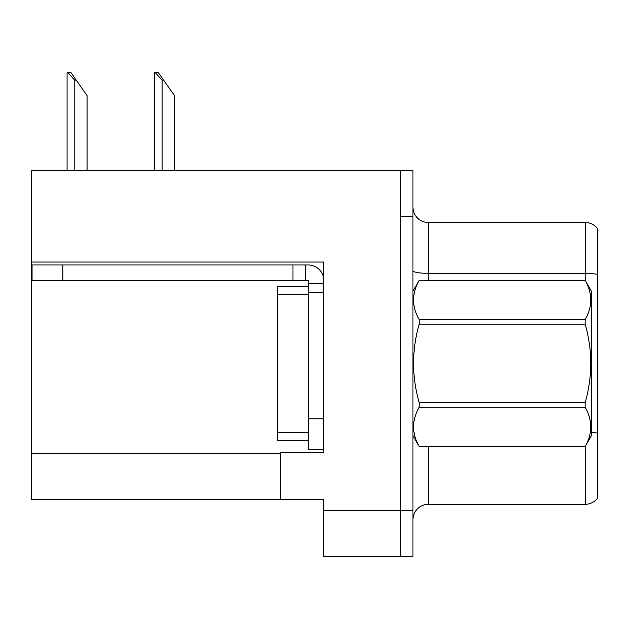 <?xml version="1.0" encoding="UTF-8"?>
<svg xmlns="http://www.w3.org/2000/svg" width="629" height="629" viewBox="0 0 629 629"><rect width="100%" height="100%" fill="white"/><g stroke="black" fill="none" stroke-linecap="round" stroke-linejoin="round"><path stroke-width="0.94" d="M323.731 262.041L323.731 452.487L280.66 452.487L280.66 499.56L323.731 499.56L323.731 556.476L400.649 556.476L400.649 510.331L400.649 556.476L412.954 556.476L412.954 510.331L400.649 510.331L400.649 170.357L31.45 170.357L31.45 262.041L323.731 262.041M31.45 262.041L31.45 499.56L280.66 499.56M412.954 519.711A15.387 15.387 0 0 1 428.333 504.324L585.245 504.324L585.245 446.378M400.649 170.357L412.954 170.357L412.954 216.51L400.649 216.51L400.649 510.331L323.731 510.331M597.55 228.665A15.387 15.387 0 0 0 585.245 222.509A15.387 15.387 0 0 1 597.55 228.665L597.55 498.176A15.387 15.387 0 0 1 585.245 504.324M412.954 216.51L412.954 510.331M597.55 274.425A15.387 2.673 180 0 0 585.245 273.356L585.245 222.509L428.333 222.509A15.387 15.387 0 0 1 412.954 207.122A15.387 15.387 0 0 0 428.333 222.509L428.333 280.353M597.55 275.494L597.55 433.177A15.387 2.673 180 0 0 591.394 432.335M155.166 72.524L158.288 72.524L163.674 80.213L162.14 80.213L155.166 72.524L154.451 72.524L154.451 170.357M174.445 170.357L174.445 95.6L163.674 80.213M67.79 72.524L70.912 72.524L76.298 80.213L74.765 80.213L67.79 72.524L67.075 72.524L67.075 170.357M87.069 170.357L87.069 95.6L76.298 80.213M62.829 280.353L62.829 264.966L32.063 264.966L32.063 280.353L308.344 280.353L308.344 283.427L323.731 283.427M62.829 264.966L308.344 264.966A15.387 15.387 0 0 1 323.731 280.361M308.344 449.562L323.731 449.562L308.344 449.562L308.344 283.427M305.269 280.353L305.269 264.966M323.731 292.658L308.344 292.658L308.344 286.502L277.578 286.502L277.578 440.331L308.344 440.331M292.965 280.353L292.965 264.966M412.954 291.117L419.166 280.353L585.182 280.353L591.394 291.117L591.394 435.716L585.182 446.441C592.628 433.444 592.628 420.392 585.182 407.285L419.166 407.285C411.72 420.282 411.72 433.334 419.166 446.441L585.182 446.488M585.182 280.353L419.166 280.392C411.72 293.389 411.72 306.441 419.166 319.548L419.166 324.265C411.72 350.298 411.72 376.401 419.166 402.576L419.166 407.285M419.166 319.548L585.182 319.548C592.628 306.551 592.628 293.499 585.182 280.392M585.182 319.548L585.182 324.265L419.166 324.265M419.166 402.576L585.182 402.576C592.628 376.401 592.628 350.298 585.182 324.265M585.182 402.576L585.182 407.285M412.954 435.716L419.166 446.488M419.166 446.441L585.182 446.441M31.45 453.407L280.66 453.407M428.333 446.488L428.333 504.324M585.245 280.463L585.245 273.356L428.333 273.356A15.387 2.673 0 0 1 412.954 270.682M162.14 170.357L162.14 80.213M74.765 170.357L74.765 80.213M323.731 418.796L308.344 418.796M277.578 432.642L308.344 432.642M277.578 294.191L308.344 294.191"/></g></svg>
